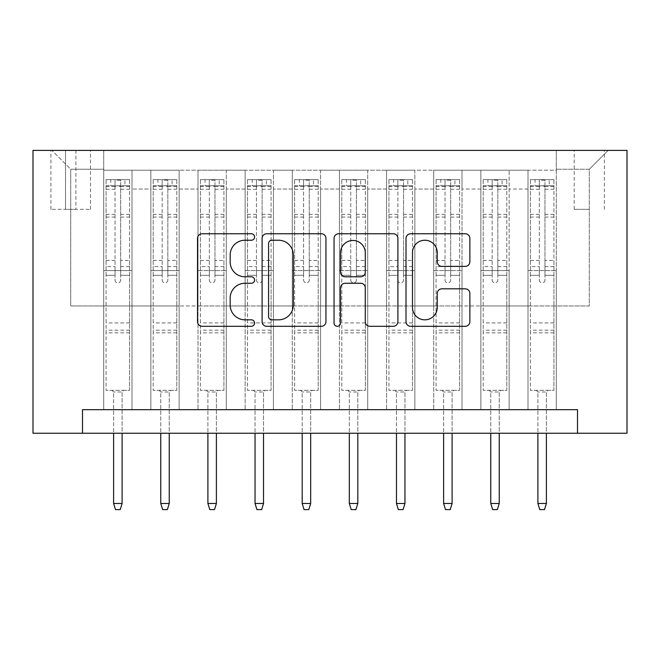 <?xml version="1.0" encoding="UTF-8"?>
<svg xmlns="http://www.w3.org/2000/svg" width="660" height="660" viewBox="0 0 660 660"><rect width="100%" height="100%" fill="white"/><g stroke="black" fill="none" stroke-linecap="round" stroke-linejoin="round"><path stroke-width="0.49" stroke-dasharray="3.3 2.47" d="M254.57 236.998A3.242 3.242 0 0 0 251.336 233.755L202.166 233.755A4.628 4.628 0 0 0 197.538 238.384L197.538 321.676A4.628 4.628 0 0 0 202.166 326.304L251.336 326.304A3.242 3.242 0 0 0 254.57 323.062A3.242 3.242 0 0 0 251.336 319.828L244.975 319.828A14.809 14.809 0 0 1 230.167 305.019L230.167 298.072A14.809 14.809 0 0 1 244.975 283.264L251.336 283.264A3.242 3.242 0 0 0 254.57 280.03A3.242 3.242 0 0 0 251.336 276.787L244.975 276.787A14.809 14.809 0 0 1 230.167 261.979L230.167 255.04A14.809 14.809 0 0 1 244.975 240.232L251.336 240.232A3.242 3.242 0 0 0 254.57 236.998M589.289 150.389L574.2 150.389L589.289 150.389M589.289 209.311L574.2 209.311L589.289 209.311M556.289 409.67L556.289 170.189L103.711 170.189L103.711 409.67L132 409.67L103.711 409.67L132 409.67L103.711 409.67L103.711 170.189L132 170.189L132 409.67L132 170.189L132 305.959L150.859 305.959L132 305.959L132 170.189L103.711 170.189L556.289 170.189L556.289 409.67L528 409.67L528 170.189L480.859 170.189L480.859 409.67L480.859 170.189L509.14 170.189L509.14 409.67L509.14 170.189L509.14 305.959L509.14 170.189L528 170.189L528 409.67L556.289 409.67L528 409.67L556.289 409.67L556.289 169.24L556.289 305.959L589.289 305.959L589.289 169.24L556.289 169.24L589.289 169.24L589.289 305.959L556.289 305.959L556.289 270.6L556.289 409.67M480.859 409.67L509.14 409.67L480.859 409.67L509.14 409.67L480.859 409.67L480.859 270.6L480.859 305.959L462 305.959L462 189.04L462 305.959L480.859 305.959L480.859 189.04L480.859 305.959L528 305.959L509.14 305.959L509.14 270.6L509.14 305.959L480.859 305.959L480.859 270.6L509.14 270.6L509.14 409.67L509.14 270.6L480.859 270.6L480.859 409.67M462 409.67L462 170.189L433.711 170.189L433.711 409.67L433.711 170.189L462 170.189L462 409.67L433.711 409.67L462 409.67L433.711 409.67L462 409.67L462 270.6L462 409.67M414.859 409.67L414.859 170.189L386.57 170.189L386.57 409.67L386.57 170.189L414.859 170.189L414.859 409.67L386.57 409.67L414.859 409.67L386.57 409.67L414.859 409.67L414.859 189.04L414.859 305.959L433.711 305.959L414.859 305.959L414.859 270.6L414.859 409.67M367.711 409.67L367.711 170.189L339.43 170.189L339.43 409.67L339.43 170.189L367.711 170.189L367.711 409.67L339.43 409.67L367.711 409.67L339.43 409.67L367.711 409.67L367.711 189.04L367.711 305.959L386.57 305.959L367.711 305.959L367.711 270.6L367.711 409.67M320.57 409.67L320.57 170.189L292.289 170.189L292.289 409.67L292.289 170.189L320.57 170.189L320.57 409.67L292.289 409.67L320.57 409.67L292.289 409.67L320.57 409.67L320.57 189.04L320.57 305.959L339.43 305.959L320.57 305.959L320.57 270.6L320.57 409.67M273.43 409.67L273.43 170.189L245.14 170.189L245.14 409.67L245.14 170.189L273.43 170.189L273.43 409.67L245.14 409.67L273.43 409.67L245.14 409.67L273.43 409.67L273.43 189.04L273.43 305.959L292.289 305.959L273.43 305.959L273.43 270.6L273.43 409.67M226.289 409.67L226.289 170.189L198 170.189L198 409.67L198 170.189L226.289 170.189L226.289 409.67L198 409.67L226.289 409.67L198 409.67L226.289 409.67L226.289 189.04L226.289 305.959L245.14 305.959L226.289 305.959L226.289 270.6L226.289 409.67M179.14 409.67L179.14 170.189L150.859 170.189L150.859 409.67L150.859 170.189L179.14 170.189L179.14 409.67L150.859 409.67L179.14 409.67L150.859 409.67L179.14 409.67L179.14 270.6L179.14 409.67M528 189.04L528 305.959L528 170.189L528 189.04L509.14 189.04L528 189.04M433.711 189.04L433.711 305.959L433.711 170.189L414.859 170.189L414.859 189.04L414.859 170.189L433.711 170.189L433.711 189.04L414.859 189.04L433.711 189.04M386.57 189.04L386.57 305.959L386.57 170.189L367.711 170.189L367.711 189.04L367.711 170.189L386.57 170.189L386.57 189.04L367.711 189.04L386.57 189.04M339.43 189.04L339.43 305.959L339.43 170.189L320.57 170.189L320.57 189.04L320.57 170.189L339.43 170.189L339.43 189.04L320.57 189.04L339.43 189.04M292.289 189.04L292.289 305.959L292.289 170.189L273.43 170.189L273.43 189.04L273.43 170.189L292.289 170.189L292.289 189.04L273.43 189.04L292.289 189.04M245.14 189.04L245.14 305.959L245.14 170.189L226.289 170.189L226.289 189.04L226.289 170.189L245.14 170.189L245.14 189.04L226.289 189.04L245.14 189.04M179.14 189.04L179.14 305.959L179.14 170.189L179.14 189.04L198 189.04L198 305.959L179.14 305.959L198 305.959L198 170.189L179.14 170.189L198 170.189L198 189.04L179.14 189.04M82.5 433.24L82.5 409.67L82.5 433.24L82.5 409.67L577.5 409.67L82.5 409.67L577.5 409.67L577.5 433.24L33 433.24L33 150.389L627 150.389L627 433.24L577.5 433.24L577.5 409.67L577.5 433.24M65.53 150.389L50.911 150.389L65.53 150.389L65.53 209.311L50.911 209.311L75.9 209.311L65.53 209.311L65.53 150.389M75.9 150.389L90.511 150.389L75.9 150.389L75.9 209.311L90.511 209.311L75.9 209.311L75.9 150.389M556.289 150.389L103.711 150.389L608.14 150.389L556.289 150.389L556.289 170.189L556.289 150.389M103.711 150.389L51.859 150.389L103.711 150.389L103.711 305.959L70.711 305.959L70.711 169.24L103.711 169.24L70.711 169.24L51.859 150.389L70.711 169.24L70.711 305.959L103.711 305.959L103.711 150.389M150.859 189.04L150.859 305.959L150.859 170.189L132 170.189L150.859 170.189L150.859 189.04L132 189.04L150.859 189.04M480.859 170.189L462 170.189L462 189.04L462 170.189L480.859 170.189L480.859 189.04L480.859 170.189M433.711 305.959L462 305.959L433.711 305.959L433.711 270.6L433.711 305.959M386.57 305.959L414.859 305.959L386.57 305.959L386.57 270.6L386.57 305.959M339.43 305.959L367.711 305.959L339.43 305.959L339.43 270.6L339.43 305.959M292.289 305.959L320.57 305.959L292.289 305.959L292.289 270.6L292.289 305.959M245.14 305.959L273.43 305.959L245.14 305.959L245.14 270.6L245.14 305.959M198 305.959L226.289 305.959L198 305.959L198 270.6L198 305.959M150.859 305.959L179.14 305.959L179.14 270.6L179.14 305.959L150.859 305.959L150.859 270.6L179.14 270.6L150.859 270.6L150.859 409.67L150.859 305.959M103.711 305.959L132 305.959L132 270.6L132 409.67L132 270.6L132 305.959L103.711 305.959L103.711 270.6L132 270.6L103.711 270.6L103.711 409.67L103.711 305.959M528 305.959L556.289 305.959L528 305.959L528 270.6L528 305.959M103.711 270.6L132 270.6L103.711 270.6M150.859 270.6L179.14 270.6L150.859 270.6M198 270.6L226.289 270.6L198 270.6L198 409.67L198 270.6L226.289 270.6L198 270.6M245.14 270.6L273.43 270.6L245.14 270.6L245.14 409.67L245.14 270.6L273.43 270.6L245.14 270.6M292.289 270.6L320.57 270.6L292.289 270.6L292.289 409.67L292.289 270.6L320.57 270.6L292.289 270.6M339.43 270.6L367.711 270.6L339.43 270.6L339.43 409.67L339.43 270.6L367.711 270.6L339.43 270.6M386.57 270.6L414.859 270.6L386.57 270.6L386.57 409.67L386.57 270.6L414.859 270.6L386.57 270.6M433.711 270.6L462 270.6L433.711 270.6L433.711 409.67L433.711 270.6L462 270.6L433.711 270.6M480.859 270.6L509.14 270.6L480.859 270.6M528 270.6L556.289 270.6L528 270.6L528 409.67L528 270.6L556.289 270.6L528 270.6M608.14 150.389L589.289 169.24L608.14 150.389M325.949 321.676L325.949 238.384A4.628 4.628 0 0 0 321.321 233.755L266.722 233.755A4.628 4.628 0 0 0 262.094 238.384L262.094 321.676A4.628 4.628 0 0 0 266.722 326.304L321.321 326.304A4.628 4.628 0 0 0 325.949 321.676M271.813 240.232A3.242 3.242 0 0 0 268.57 243.474L268.57 316.585A3.242 3.242 0 0 0 271.813 319.828L278.52 319.828A14.809 14.809 0 0 0 293.329 305.019L293.329 255.04A14.809 14.809 0 0 0 278.52 240.232L271.813 240.232M338.679 233.755L393.277 233.755A4.628 4.628 0 0 1 397.906 238.384L397.906 321.676A4.628 4.628 0 0 1 393.277 326.304L369.913 326.304A4.628 4.628 0 0 1 365.285 321.676L365.285 287.892A4.628 4.628 0 0 0 360.657 283.264L345.155 283.264A4.628 4.628 0 0 0 340.527 287.892L340.527 323.062A3.242 3.242 0 0 1 337.285 326.304A3.242 3.242 0 0 1 334.051 323.062L334.051 238.384A4.628 4.628 0 0 1 338.679 233.755M365.285 252.846A12.375 12.375 0 0 0 352.902 240.463A12.375 12.375 0 0 0 340.527 252.846L340.527 272.159A4.628 4.628 0 0 0 345.155 276.787L360.657 276.787A4.628 4.628 0 0 0 365.285 272.159L365.285 252.846M441.87 266.376L465.234 266.376A4.628 4.628 0 0 0 469.862 261.748L469.862 238.384A4.628 4.628 0 0 0 465.234 233.755L410.635 233.755A4.628 4.628 0 0 0 406.007 238.384L406.007 321.676A4.628 4.628 0 0 0 410.635 326.304L465.234 326.304A4.628 4.628 0 0 0 469.862 321.676L469.862 293.444A4.628 4.628 0 0 0 465.234 288.824L441.87 288.824A4.628 4.628 0 0 0 437.242 293.444L437.242 307.445A12.375 12.375 0 0 1 424.858 319.828A12.375 12.375 0 0 1 412.483 307.445L412.483 252.615A12.375 12.375 0 0 1 424.858 240.232A12.375 12.375 0 0 1 437.242 252.615L437.242 261.748A4.628 4.628 0 0 0 441.87 266.376M115.03 280.03A2.83 2.83 0 0 0 117.86 282.859A2.83 2.83 0 0 1 115.03 280.03L115.03 275.302L115.03 280.03M129.525 179.611L124.93 179.611L124.93 185.74L129.64 185.749L129.64 179.619L106.07 179.619L106.07 390.34L106.07 275.302L115.03 275.302L115.03 266.582L106.07 266.582M106.07 179.619L106.07 275.302L115.03 275.302L115.03 186.978C116.911 185.336 118.792 185.336 120.689 186.978L120.689 260.452L129.64 260.452L129.64 390.34L106.07 390.34L123.75 390.34L122.1 391.99L113.611 391.99L122.1 391.99L122.1 503.489L113.611 503.489L113.611 391.99L111.961 390.34L113.611 391.99L113.611 433.24M129.64 185.749L129.64 260.452M129.64 179.619L129.64 390.34L123.75 390.34L122.1 391.99L122.1 433.24M124.93 179.611L106.186 179.611M124.93 185.74L110.789 185.74L110.789 179.611M106.07 185.749L129.525 185.74M106.186 185.74L110.789 185.74M120.689 280.03A2.83 2.83 0 0 1 117.86 282.859A2.83 2.83 0 0 0 120.689 280.03L120.689 275.302L120.689 280.03M129.64 266.582L120.689 266.582L120.689 275.302L120.689 260.452M120.689 266.582L120.689 180.196L115.03 180.196L115.03 266.582M129.64 332.83L106.07 332.83M113.611 503.489L115.5 509.611L120.211 509.611L122.1 503.489M115.03 186.978L115.03 180.196M120.689 186.978L120.689 180.196M162.17 280.03A2.83 2.83 0 0 0 165 282.859A2.83 2.83 0 0 1 162.17 280.03L162.17 275.302L162.17 280.03M176.665 179.611L172.07 179.611L172.07 185.74L176.789 185.749L176.789 179.619L153.211 179.619L153.211 390.34L153.211 275.302L162.17 275.302L162.17 266.582L153.211 266.582M153.211 179.619L153.211 275.302L162.17 275.302L162.17 186.978C164.051 185.336 165.94 185.336 167.83 186.978L167.83 260.452L176.789 260.452L176.789 390.34L153.211 390.34L170.89 390.34L169.24 391.99L160.76 391.99L169.24 391.99L169.24 503.489L160.76 503.489L160.76 391.99L159.109 390.34L160.76 391.99L160.76 433.24M176.789 185.749L176.789 260.452M176.789 179.619L176.789 390.34L170.89 390.34L169.24 391.99L169.24 433.24M172.07 179.611L153.334 179.611M172.07 185.74L157.93 185.74L157.93 179.611M153.211 185.749L176.665 185.74M153.334 185.74L157.93 185.74M167.83 280.03A2.83 2.83 0 0 1 165 282.859A2.83 2.83 0 0 0 167.83 280.03L167.83 275.302L167.83 280.03M176.789 266.582L167.83 266.582L167.83 275.302L167.83 260.452M167.83 266.582L167.83 180.196L162.17 180.196L162.17 266.582M176.789 332.83L153.211 332.83M160.76 503.489L162.64 509.611L167.359 509.611L169.24 503.489M162.17 186.978L162.17 180.196M167.83 186.978L167.83 180.196M209.311 280.03A2.83 2.83 0 0 0 212.14 282.859A2.83 2.83 0 0 1 209.311 280.03L209.311 275.302L209.311 280.03M223.814 179.611L219.211 179.611L219.211 185.74L223.93 185.749L223.93 179.619L200.359 179.619L200.359 390.34L200.359 275.302L209.311 275.302L209.311 266.582L200.359 266.582M200.359 179.619L200.359 275.302L209.311 275.302L209.311 186.978C211.192 185.336 213.081 185.336 214.97 186.978L214.97 260.452L223.93 260.452L223.93 390.34L200.359 390.34L218.039 390.34L216.389 391.99L207.9 391.99L216.389 391.99L216.389 503.489L207.9 503.489L207.9 391.99L206.25 390.34L207.9 391.99L207.9 433.24M223.93 185.749L223.93 260.452M223.93 179.619L223.93 390.34L218.039 390.34L216.389 391.99L216.389 433.24M219.211 179.611L200.475 179.611M219.211 185.74L205.07 185.74L205.07 179.611M200.359 185.749L223.814 185.74M200.475 185.74L205.07 185.74M214.97 280.03A2.83 2.83 0 0 1 212.14 282.859A2.83 2.83 0 0 0 214.97 280.03L214.97 275.302L214.97 280.03M223.93 266.582L214.97 266.582L214.97 275.302L214.97 260.452M214.97 266.582L214.97 180.196L209.311 180.196L209.311 266.582M223.93 332.83L200.359 332.83M207.9 503.489L209.789 509.611L214.5 509.611L216.389 503.489M209.311 186.978L209.311 180.196M214.97 186.978L214.97 180.196M256.459 280.03A2.83 2.83 0 0 0 259.289 282.859A2.83 2.83 0 0 1 256.459 280.03L256.459 275.302L256.459 280.03M270.955 179.611L266.359 179.611L266.359 185.74L271.07 185.749L271.07 179.619L247.5 179.619L247.5 390.34L247.5 275.302L256.459 275.302L256.459 266.582L247.5 266.582M247.5 179.619L247.5 275.302L256.459 275.302L256.459 186.978C258.34 185.336 260.221 185.336 262.111 186.978L262.111 260.452L271.07 260.452L271.07 390.34L247.5 390.34L265.18 390.34L263.53 391.99L255.04 391.99L263.53 391.99L263.53 503.489L255.04 503.489L255.04 391.99L253.39 390.34L255.04 391.99L255.04 433.24M271.07 185.749L271.07 260.452M271.07 179.619L271.07 390.34L265.18 390.34L263.53 391.99L263.53 433.24M266.359 179.611L247.615 179.611M266.359 185.74L252.211 185.74L252.211 179.611M247.5 185.749L270.955 185.74M247.615 185.74L252.211 185.74M262.111 280.03A2.83 2.83 0 0 1 259.289 282.859A2.83 2.83 0 0 0 262.111 280.03L262.111 275.302L262.111 280.03M271.07 266.582L262.111 266.582L262.111 275.302L262.111 260.452M262.111 266.582L262.111 180.196L256.459 180.196L256.459 266.582M271.07 332.83L247.5 332.83M255.04 503.489L256.93 509.611L261.64 509.611L263.53 503.489M256.459 186.978L256.459 180.196M262.111 186.978L262.111 180.196M303.6 280.03A2.83 2.83 0 0 0 306.43 282.859A2.83 2.83 0 0 1 303.6 280.03L303.6 275.302L303.6 280.03M318.095 179.611L313.5 179.611L313.5 185.74L318.211 185.749L318.211 179.619L294.64 179.619L294.64 390.34L294.64 275.302L303.6 275.302L303.6 266.582L294.64 266.582M294.64 179.619L294.64 275.302L303.6 275.302L303.6 186.978C305.481 185.336 307.37 185.336 309.26 186.978L309.26 260.452L318.211 260.452L318.211 390.34L294.64 390.34L312.32 390.34L310.67 391.99L302.189 391.99L310.67 391.99L310.67 503.489L302.189 503.489L302.189 391.99L300.539 390.34L302.189 391.99L302.189 433.24M318.211 185.749L318.211 260.452M318.211 179.619L318.211 390.34L312.32 390.34L310.67 391.99L310.67 433.24M313.5 179.611L294.764 179.611M313.5 185.74L299.359 185.74L299.359 179.611M294.64 185.749L318.095 185.74M294.764 185.74L299.359 185.74M309.26 280.03A2.83 2.83 0 0 1 306.43 282.859A2.83 2.83 0 0 0 309.26 280.03L309.26 275.302L309.26 280.03M318.211 266.582L309.26 266.582L309.26 275.302L309.26 260.452M309.26 266.582L309.26 180.196L303.6 180.196L303.6 266.582M318.211 332.83L294.64 332.83M302.189 503.489L304.07 509.611L308.789 509.611L310.67 503.489M303.6 186.978L303.6 180.196M309.26 186.978L309.26 180.196M350.74 280.03A2.83 2.83 0 0 0 353.57 282.859A2.83 2.83 0 0 1 350.74 280.03L350.74 275.302L350.74 280.03M365.236 179.611L360.64 179.611L360.64 185.74L365.359 185.749L365.359 179.619L341.789 179.619L341.789 390.34L341.789 275.302L350.74 275.302L350.74 266.582L341.789 266.582M341.789 179.619L341.789 275.302L350.74 275.302L350.74 186.978C352.621 185.336 354.511 185.336 356.4 186.978L356.4 260.452L365.359 260.452L365.359 390.34L341.789 390.34L359.461 390.34L357.811 391.99L349.33 391.99L357.811 391.99L357.811 503.489L349.33 503.489L349.33 391.99L347.68 390.34L349.33 391.99L349.33 433.24M365.359 185.749L365.359 260.452M365.359 179.619L365.359 390.34L359.461 390.34L357.811 391.99L357.811 433.24M360.64 179.611L341.905 179.611M360.64 185.74L346.5 185.74L346.5 179.611M341.789 185.749L365.236 185.74M341.905 185.74L346.5 185.74M356.4 280.03A2.83 2.83 0 0 1 353.57 282.859A2.83 2.83 0 0 0 356.4 280.03L356.4 275.302L356.4 280.03M365.359 266.582L356.4 266.582L356.4 275.302L356.4 260.452M356.4 266.582L356.4 180.196L350.74 180.196L350.74 266.582M365.359 332.83L341.789 332.83M349.33 503.489L351.211 509.611L355.93 509.611L357.811 503.489M350.74 186.978L350.74 180.196M356.4 186.978L356.4 180.196M397.889 280.03A2.83 2.83 0 0 0 400.711 282.859A2.83 2.83 0 0 1 397.889 280.03L397.889 275.302L397.889 280.03M412.385 179.611L407.789 179.611L407.789 185.74L412.5 185.749L412.5 179.619L388.93 179.619L388.93 390.34L388.93 275.302L397.889 275.302L397.889 266.582L388.93 266.582M388.93 179.619L388.93 275.302L397.889 275.302L397.889 186.978C399.77 185.336 401.651 185.336 403.54 186.978L403.54 260.452L412.5 260.452L412.5 390.34L388.93 390.34L406.609 390.34L404.959 391.99L396.47 391.99L404.959 391.99L404.959 503.489L396.47 503.489L396.47 391.99L394.82 390.34L396.47 391.99L396.47 433.24M412.5 185.749L412.5 260.452M412.5 179.619L412.5 390.34L406.609 390.34L404.959 391.99L404.959 433.24M407.789 179.611L389.045 179.611M407.789 185.74L393.64 185.74L393.64 179.611M388.93 185.749L412.385 185.74M389.045 185.74L393.64 185.74M403.54 280.03A2.83 2.83 0 0 1 400.711 282.859A2.83 2.83 0 0 0 403.54 280.03L403.54 275.302L403.54 280.03M412.5 266.582L403.54 266.582L403.54 275.302L403.54 260.452M403.54 266.582L403.54 180.196L397.889 180.196L397.889 266.582M412.5 332.83L388.93 332.83M396.47 503.489L398.359 509.611L403.07 509.611L404.959 503.489M397.889 186.978L397.889 180.196M403.54 186.978L403.54 180.196M445.03 280.03A2.83 2.83 0 0 0 447.859 282.859A2.83 2.83 0 0 1 445.03 280.03L445.03 275.302L445.03 280.03M459.525 179.611L454.93 179.611L454.93 185.74L459.64 185.749L459.64 179.619L436.07 179.619L436.07 390.34L436.07 275.302L445.03 275.302L445.03 266.582L436.07 266.582M436.07 179.619L436.07 275.302L445.03 275.302L445.03 186.978C446.911 185.336 448.792 185.336 450.689 186.978L450.689 260.452L459.64 260.452L459.64 390.34L436.07 390.34L453.75 390.34L452.1 391.99L443.611 391.99L452.1 391.99L452.1 503.489L443.611 503.489L443.611 391.99L441.961 390.34L443.611 391.99L443.611 433.24M459.64 185.749L459.64 260.452M459.64 179.619L459.64 390.34L453.75 390.34L452.1 391.99L452.1 433.24M454.93 179.611L436.186 179.611M454.93 185.74L440.789 185.74L440.789 179.611M436.07 185.749L459.525 185.74M436.186 185.74L440.789 185.74M450.689 280.03A2.83 2.83 0 0 1 447.859 282.859A2.83 2.83 0 0 0 450.689 280.03L450.689 275.302L450.689 280.03M459.64 266.582L450.689 266.582L450.689 275.302L450.689 260.452M450.689 266.582L450.689 180.196L445.03 180.196L445.03 266.582M459.64 332.83L436.07 332.83M443.611 503.489L445.5 509.611L450.211 509.611L452.1 503.489M445.03 186.978L445.03 180.196M450.689 186.978L450.689 180.196M492.17 280.03A2.83 2.83 0 0 0 495 282.859A2.83 2.83 0 0 1 492.17 280.03L492.17 275.302L492.17 280.03M506.665 179.611L502.07 179.611L502.07 185.74L506.789 185.749L506.789 179.619L483.211 179.619L483.211 390.34L483.211 275.302L492.17 275.302L492.17 266.582L483.211 266.582M483.211 179.619L483.211 275.302L492.17 275.302L492.17 186.978C494.051 185.336 495.94 185.336 497.83 186.978L497.83 260.452L506.789 260.452L506.789 390.34L483.211 390.34L500.89 390.34L499.24 391.99L490.76 391.99L499.24 391.99L499.24 503.489L490.76 503.489L490.76 391.99L489.109 390.34L490.76 391.99L490.76 433.24M506.789 185.749L506.789 260.452M506.789 179.619L506.789 390.34L500.89 390.34L499.24 391.99L499.24 433.24M502.07 179.611L483.334 179.611M502.07 185.74L487.93 185.74L487.93 179.611M483.211 185.749L506.665 185.74M483.334 185.74L487.93 185.74M497.83 280.03A2.83 2.83 0 0 1 495 282.859A2.83 2.83 0 0 0 497.83 280.03L497.83 275.302L497.83 280.03M506.789 266.582L497.83 266.582L497.83 275.302L497.83 260.452M497.83 266.582L497.83 180.196L492.17 180.196L492.17 266.582M506.789 332.83L483.211 332.83M490.76 503.489L492.64 509.611L497.359 509.611L499.24 503.489M492.17 186.978L492.17 180.196M497.83 186.978L497.83 180.196M539.311 280.03A2.83 2.83 0 0 0 542.14 282.859A2.83 2.83 0 0 1 539.311 280.03L539.311 275.302L539.311 280.03M553.814 179.611L549.211 179.611L549.211 185.74L553.93 185.749L553.93 179.619L530.36 179.619L530.36 390.34L530.36 275.302L539.311 275.302L539.311 266.582L530.36 266.582M530.36 179.619L530.36 275.302L539.311 275.302L539.311 186.978C541.192 185.336 543.081 185.336 544.97 186.978L544.97 260.452L553.93 260.452L553.93 390.34L530.36 390.34L548.039 390.34L546.389 391.99L537.9 391.99L546.389 391.99L546.389 503.489L537.9 503.489L537.9 391.99L536.25 390.34L537.9 391.99L537.9 433.24M553.93 185.749L553.93 260.452M553.93 179.619L553.93 390.34L548.039 390.34L546.389 391.99L546.389 433.24M549.211 179.611L530.475 179.611M549.211 185.74L535.07 185.74L535.07 179.611M530.36 185.749L553.814 185.74M530.475 185.74L535.07 185.74M544.97 280.03A2.83 2.83 0 0 1 542.14 282.859A2.83 2.83 0 0 0 544.97 280.03L544.97 275.302L544.97 280.03M553.93 266.582L544.97 266.582L544.97 275.302L544.97 260.452M544.97 266.582L544.97 180.196L539.311 180.196L539.311 266.582M553.93 332.83L530.36 332.83M537.9 503.489L539.789 509.611L544.5 509.611L546.389 503.489M539.311 186.978L539.311 180.196M544.97 186.978L544.97 180.196M480.859 189.04L462 189.04L480.859 189.04M129.64 322.93L106.07 322.93M129.64 275.302L120.689 275.302L129.64 275.302M106.07 260.452L115.03 260.452M115.03 214.327L106.07 214.327M129.64 214.327L120.689 214.327M106.07 217.074L115.03 217.074M120.689 217.074L129.64 217.074M115.03 186.499L106.07 186.499M106.07 189.247L115.03 189.247M129.64 186.499L120.689 186.499M120.689 189.247L129.64 189.247M129.64 330.173L106.07 330.173M176.789 322.93L153.211 322.93M176.789 275.302L167.83 275.302L176.789 275.302M153.211 260.452L162.17 260.452M162.17 214.327L153.211 214.327M176.789 214.327L167.83 214.327M153.211 217.074L162.17 217.074M167.83 217.074L176.789 217.074M162.17 186.499L153.211 186.499M153.211 189.247L162.17 189.247M176.789 186.499L167.83 186.499M167.83 189.247L176.789 189.247M176.789 330.173L153.211 330.173M223.93 322.93L200.359 322.93M223.93 275.302L214.97 275.302L223.93 275.302M200.359 260.452L209.311 260.452M209.311 214.327L200.359 214.327M223.93 214.327L214.97 214.327M200.359 217.074L209.311 217.074M214.97 217.074L223.93 217.074M209.311 186.499L200.359 186.499M200.359 189.247L209.311 189.247M223.93 186.499L214.97 186.499M214.97 189.247L223.93 189.247M223.93 330.173L200.359 330.173M271.07 322.93L247.5 322.93M271.07 275.302L262.111 275.302L271.07 275.302M247.5 260.452L256.459 260.452M256.459 214.327L247.5 214.327M271.07 214.327L262.111 214.327M247.5 217.074L256.459 217.074M262.111 217.074L271.07 217.074M256.459 186.499L247.5 186.499M247.5 189.247L256.459 189.247M271.07 186.499L262.111 186.499M262.111 189.247L271.07 189.247M271.07 330.173L247.5 330.173M318.211 322.93L294.64 322.93M318.211 275.302L309.26 275.302L318.211 275.302M294.64 260.452L303.6 260.452M303.6 214.327L294.64 214.327M318.211 214.327L309.26 214.327M294.64 217.074L303.6 217.074M309.26 217.074L318.211 217.074M303.6 186.499L294.64 186.499M294.64 189.247L303.6 189.247M318.211 186.499L309.26 186.499M309.26 189.247L318.211 189.247M318.211 330.173L294.64 330.173M365.359 322.93L341.789 322.93M365.359 275.302L356.4 275.302L365.359 275.302M341.789 260.452L350.74 260.452M350.74 214.327L341.789 214.327M365.359 214.327L356.4 214.327M341.789 217.074L350.74 217.074M356.4 217.074L365.359 217.074M350.74 186.499L341.789 186.499M341.789 189.247L350.74 189.247M365.359 186.499L356.4 186.499M356.4 189.247L365.359 189.247M365.359 330.173L341.789 330.173M412.5 322.93L388.93 322.93M412.5 275.302L403.54 275.302L412.5 275.302M388.93 260.452L397.889 260.452M397.889 214.327L388.93 214.327M412.5 214.327L403.54 214.327M388.93 217.074L397.889 217.074M403.54 217.074L412.5 217.074M397.889 186.499L388.93 186.499M388.93 189.247L397.889 189.247M412.5 186.499L403.54 186.499M403.54 189.247L412.5 189.247M412.5 330.173L388.93 330.173M459.64 322.93L436.07 322.93M459.64 275.302L450.689 275.302L459.64 275.302M436.07 260.452L445.03 260.452M445.03 214.327L436.07 214.327M459.64 214.327L450.689 214.327M436.07 217.074L445.03 217.074M450.689 217.074L459.64 217.074M445.03 186.499L436.07 186.499M436.07 189.247L445.03 189.247M459.64 186.499L450.689 186.499M450.689 189.247L459.64 189.247M459.64 330.173L436.07 330.173M506.789 322.93L483.211 322.93M506.789 275.302L497.83 275.302L506.789 275.302M483.211 260.452L492.17 260.452M492.17 214.327L483.211 214.327M506.789 214.327L497.83 214.327M483.211 217.074L492.17 217.074M497.83 217.074L506.789 217.074M492.17 186.499L483.211 186.499M483.211 189.247L492.17 189.247M506.789 186.499L497.83 186.499M497.83 189.247L506.789 189.247M506.789 330.173L483.211 330.173M553.93 322.93L530.36 322.93M553.93 275.302L544.97 275.302L553.93 275.302M530.36 260.452L539.311 260.452M539.311 214.327L530.36 214.327M553.93 214.327L544.97 214.327M530.36 217.074L539.311 217.074M544.97 217.074L553.93 217.074M539.311 186.499L530.36 186.499M530.36 189.247L539.311 189.247M553.93 186.499L544.97 186.499M544.97 189.247L553.93 189.247M553.93 330.173L530.36 330.173M574.2 209.311L574.2 150.389M50.911 209.311L50.911 150.389M90.511 209.311L90.511 150.389M604.37 209.311L604.37 150.389"/><path stroke-width="0.99" d="M254.57 236.998A3.242 3.242 0 0 0 251.336 233.755L202.166 233.755A4.628 4.628 0 0 0 197.538 238.384L197.538 321.676A4.628 4.628 0 0 0 202.166 326.304L251.336 326.304A3.242 3.242 0 0 0 254.57 323.062A3.242 3.242 0 0 0 251.336 319.828L244.975 319.828A14.809 14.809 0 0 1 230.167 305.019L230.167 298.072A14.809 14.809 0 0 1 244.975 283.264L251.336 283.264A3.242 3.242 0 0 0 254.57 280.03A3.242 3.242 0 0 0 251.336 276.787L244.975 276.787A14.809 14.809 0 0 1 230.167 261.979L230.167 255.04A14.809 14.809 0 0 1 244.975 240.232L251.336 240.232A3.242 3.242 0 0 0 254.57 236.998M465.234 266.376A4.628 4.628 0 0 0 469.862 261.748L469.862 238.384A4.628 4.628 0 0 0 465.234 233.755L410.635 233.755A4.628 4.628 0 0 0 406.007 238.384L406.007 321.676A4.628 4.628 0 0 0 410.635 326.304L465.234 326.304A4.628 4.628 0 0 0 469.862 321.676L469.862 293.444A4.628 4.628 0 0 0 465.234 288.824L441.87 288.824A4.628 4.628 0 0 0 437.242 293.444L437.242 307.445A12.375 12.375 0 0 1 424.858 319.828A12.375 12.375 0 0 1 412.483 307.445L412.483 252.615A12.375 12.375 0 0 1 424.858 240.232A12.375 12.375 0 0 1 437.242 252.615L437.242 261.748A4.628 4.628 0 0 0 441.87 266.376L465.234 266.376M577.5 433.24L627 433.24L627 150.389L33 150.389L33 433.24L577.5 433.24L577.5 409.67L82.5 409.67L82.5 433.24M325.949 238.384A4.628 4.628 0 0 0 321.321 233.755L266.722 233.755A4.628 4.628 0 0 0 262.094 238.384L262.094 321.676A4.628 4.628 0 0 0 266.722 326.304L321.321 326.304A4.628 4.628 0 0 0 325.949 321.676L325.949 238.384M338.679 233.755L393.277 233.755A4.628 4.628 0 0 1 397.906 238.384L397.906 321.676A4.628 4.628 0 0 1 393.277 326.304L369.913 326.304A4.628 4.628 0 0 1 365.285 321.676L365.285 287.892A4.628 4.628 0 0 0 360.657 283.264L345.155 283.264A4.628 4.628 0 0 0 340.527 287.892L340.527 323.062A3.242 3.242 0 0 1 337.285 326.304A3.242 3.242 0 0 1 334.051 323.062L334.051 238.384A4.628 4.628 0 0 1 338.679 233.755M271.813 240.232A3.242 3.242 0 0 0 268.57 243.474L268.57 316.585A3.242 3.242 0 0 0 271.813 319.828L278.52 319.828A14.809 14.809 0 0 0 293.329 305.019L293.329 255.04A14.809 14.809 0 0 0 278.52 240.232L271.813 240.232M365.285 252.846A12.375 12.375 0 0 0 352.902 240.463A12.375 12.375 0 0 0 340.527 252.846L340.527 272.159A4.628 4.628 0 0 0 345.155 276.787L360.657 276.787A4.628 4.628 0 0 0 365.285 272.159L365.285 252.846M122.1 503.489L120.211 509.611L115.5 509.611L113.611 503.489L122.1 503.489L122.1 433.24M113.611 503.489L113.611 433.24M169.24 503.489L167.359 509.611L162.64 509.611L160.76 503.489L169.24 503.489L169.24 433.24M160.76 503.489L160.76 433.24M216.389 503.489L214.5 509.611L209.789 509.611L207.9 503.489L216.389 503.489L216.389 433.24M207.9 503.489L207.9 433.24M263.53 503.489L261.64 509.611L256.93 509.611L255.04 503.489L263.53 503.489L263.53 433.24M255.04 503.489L255.04 433.24M310.67 503.489L308.789 509.611L304.07 509.611L302.189 503.489L310.67 503.489L310.67 433.24M302.189 503.489L302.189 433.24M357.811 503.489L355.93 509.611L351.211 509.611L349.33 503.489L357.811 503.489L357.811 433.24M349.33 503.489L349.33 433.24M404.959 503.489L403.07 509.611L398.359 509.611L396.47 503.489L404.959 503.489L404.959 433.24M396.47 503.489L396.47 433.24M452.1 503.489L450.211 509.611L445.5 509.611L443.611 503.489L452.1 503.489L452.1 433.24M443.611 503.489L443.611 433.24M499.24 503.489L497.359 509.611L492.64 509.611L490.76 503.489L499.24 503.489L499.24 433.24M490.76 503.489L490.76 433.24M546.389 503.489L544.5 509.611L539.789 509.611L537.9 503.489L546.389 503.489L546.389 433.24M537.9 503.489L537.9 433.24"/></g></svg>
